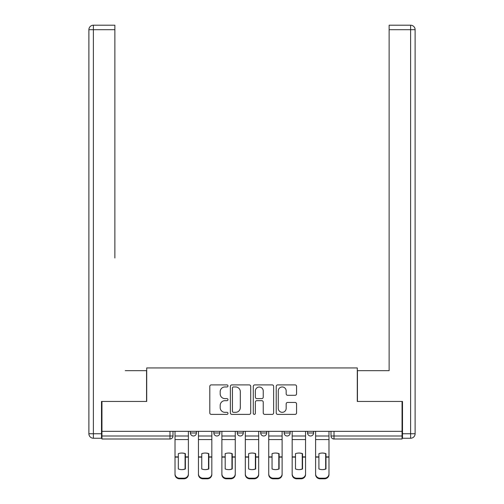 <?xml version="1.0" encoding="UTF-8"?>
<svg xmlns="http://www.w3.org/2000/svg" width="504" height="504" viewBox="0 0 504 504"><rect width="100%" height="100%" fill="white"/><g stroke="black" fill="none" stroke-linecap="round" stroke-linejoin="round"><path stroke-width="0.76" d="M227.972 385.932A1.033 1.033 0 0 0 226.939 384.905L211.271 384.905A1.474 1.474 0 0 0 209.796 386.379L209.796 412.915A1.474 1.474 0 0 0 211.271 414.389L226.939 414.389A1.033 1.033 0 0 0 227.972 413.356A1.033 1.033 0 0 0 226.939 412.322L224.91 412.322A4.719 4.719 0 0 1 220.191 407.604L220.191 405.392A4.719 4.719 0 0 1 224.91 400.68L226.939 400.68A1.033 1.033 0 0 0 227.972 399.647A1.033 1.033 0 0 0 226.939 398.614L224.91 398.614A4.719 4.719 0 0 1 220.191 393.895L220.191 391.684A4.719 4.719 0 0 1 224.91 386.965L226.939 386.965A1.033 1.033 0 0 0 227.972 385.932M307.572 431.336L307.572 432.986L313.582 432.986A3.005 3.005 0 0 1 310.577 435.991A3.005 3.005 0 0 1 307.572 432.986L307.572 431.336M260.713 431.336L260.713 432.986L266.717 432.986A3.005 3.005 0 0 1 263.718 435.991A3.005 3.005 0 0 1 260.713 432.986L260.713 431.336M295.086 395.294A1.474 1.474 0 0 0 296.56 393.819L296.56 386.379A1.474 1.474 0 0 0 295.086 384.905L277.691 384.905A1.474 1.474 0 0 0 276.217 386.379L276.217 412.915A1.474 1.474 0 0 0 277.691 414.389L295.086 414.389A1.474 1.474 0 0 0 296.56 412.915L296.56 403.918A1.474 1.474 0 0 0 295.086 402.444L287.639 402.444A1.474 1.474 0 0 0 286.165 403.918L286.165 408.379A3.944 3.944 0 0 1 282.221 412.322A3.944 3.944 0 0 1 278.277 408.379L278.277 390.909A3.944 3.944 0 0 1 282.221 386.965A3.944 3.944 0 0 1 286.165 390.909L286.165 393.819A1.474 1.474 0 0 0 287.639 395.294L295.086 395.294M101.953 431.336L101.953 401.449L146.708 401.449L146.708 367.951L357.292 367.951L357.292 401.449L402.047 401.449L402.047 431.336L101.953 431.336L101.953 435.991L172.998 435.991L172.998 431.336L172.998 435.991A3.005 3.005 0 0 1 169.993 438.997L101.953 438.997L101.953 435.991M250.708 386.379A1.474 1.474 0 0 0 249.234 384.905L231.84 384.905A1.474 1.474 0 0 0 230.366 386.379L230.366 412.915A1.474 1.474 0 0 0 231.84 414.389L249.234 414.389A1.474 1.474 0 0 0 250.708 412.915L250.708 386.379M254.766 384.905L272.16 384.905A1.474 1.474 0 0 1 273.634 386.379L273.634 412.915A1.474 1.474 0 0 1 272.16 414.389L264.713 414.389A1.474 1.474 0 0 1 263.239 412.915L263.239 402.154A1.474 1.474 0 0 0 261.765 400.68L256.826 400.68A1.474 1.474 0 0 0 255.352 402.154L255.352 413.356A1.033 1.033 0 0 1 254.325 414.389A1.033 1.033 0 0 1 253.292 413.356L253.292 386.379A1.474 1.474 0 0 1 254.766 384.905M331.002 431.336L331.002 435.991L402.047 435.991L402.047 438.997L334.007 438.997A3.005 3.005 0 0 1 331.002 435.991A3.005 3.005 0 0 0 334.007 438.997L334.007 431.336M402.047 431.336L402.047 435.991M313.582 432.986L313.582 431.336L313.582 432.986A3.005 3.005 0 0 1 310.577 435.991M290.153 431.336L290.153 432.986A3.005 3.005 0 0 1 287.148 435.991A3.005 3.005 0 0 1 284.143 432.986A3.005 3.005 0 0 0 287.148 435.991A3.005 3.005 0 0 0 290.153 432.986L290.153 431.336M284.143 431.336L284.143 432.986L290.153 432.986M266.717 431.336L266.717 432.986M243.287 431.336L243.287 432.986A3.005 3.005 0 0 1 240.282 435.991A3.005 3.005 0 0 1 237.283 432.986A3.005 3.005 0 0 0 240.282 435.991A3.005 3.005 0 0 0 243.287 432.986L237.283 432.986L237.283 431.336M213.847 431.336L213.847 432.986L219.857 432.986L219.857 431.336L219.857 432.986A3.005 3.005 0 0 1 216.852 435.991A3.005 3.005 0 0 1 213.847 432.986A3.005 3.005 0 0 0 216.852 435.991M190.417 431.336L190.417 432.986L196.428 432.986L196.428 431.336L196.428 432.986A3.005 3.005 0 0 1 193.423 435.991A3.005 3.005 0 0 1 190.417 432.986A3.005 3.005 0 0 0 193.423 435.991M233.459 386.965A1.033 1.033 0 0 0 232.426 387.998L232.426 411.289A1.033 1.033 0 0 0 233.459 412.322L235.601 412.322A4.719 4.719 0 0 0 240.314 407.604L240.314 391.684A4.719 4.719 0 0 0 235.601 386.965L233.459 386.965M263.239 390.984A3.944 3.944 0 0 0 259.295 387.041A3.944 3.944 0 0 0 255.352 390.984L255.352 397.139A1.474 1.474 0 0 0 256.826 398.614L261.765 398.614A1.474 1.474 0 0 0 263.239 397.139L263.239 390.984M185.088 469.085L185.088 453.556M181.705 453.046A9.311 8.196 180 0 1 185.088 453.657M175.02 457.733L175.02 473.905A4.505 4.271 0 0 0 179.531 478.183L183.884 478.183A4.505 4.271 0 0 0 188.389 473.905L188.389 474.529A4.505 4.271 180 0 1 183.884 478.8L183.884 478.183M181.705 469.634A9.311 8.833 180 0 0 185.088 468.972M185.384 457.115L185.384 453.657A9.311 8.196 180 0 0 181.856 453.046A9.311 8.196 180 0 0 178.328 453.657L178.328 468.972A9.311 8.833 180 0 0 185.384 468.972L185.384 457.115L188.389 457.115L188.389 474.529M188.389 431.336L188.389 457.115M175.02 431.336L175.02 474.529A4.505 4.271 180 0 0 179.531 478.8L183.884 478.8M208.517 469.085L208.517 453.556M205.141 453.046A9.311 8.196 180 0 1 208.517 453.657M198.456 457.733L198.456 473.905A4.505 4.271 0 0 0 202.961 478.183L207.314 478.183A4.505 4.271 0 0 0 211.825 473.905L211.825 474.529A4.505 4.271 180 0 1 207.314 478.8L207.314 478.183M205.141 469.634A9.311 8.833 180 0 0 208.517 468.972M231.947 469.085L231.947 453.556M228.57 453.046A9.311 8.196 180 0 1 231.947 453.657M221.886 457.733L221.886 473.905A4.505 4.271 0 0 0 226.391 478.183L230.744 478.183A4.505 4.271 0 0 0 235.255 473.905L235.255 474.529A4.505 4.271 180 0 1 230.744 478.8L230.744 478.183M228.57 469.634A9.311 8.833 180 0 0 231.947 468.972M101.499 433.742L101.499 438.247L93.391 438.247A4.505 4.505 0 0 1 88.887 433.742L88.887 29.704L93.391 29.704L93.391 25.2L114.868 25.2L114.868 29.704L93.391 29.704L93.391 433.742L101.499 433.742L101.499 401.449L146.563 401.449L146.563 370.654L125.231 370.654M114.868 29.704L114.868 258.01M93.391 25.2A4.505 4.505 0 0 0 88.887 29.704A4.505 4.505 0 0 1 93.391 25.2M378.769 370.654L389.132 370.654L389.132 25.2L410.609 25.2A4.505 4.505 0 0 1 415.113 29.704L415.113 433.742A4.505 4.505 0 0 1 410.609 438.247L402.501 438.247L402.501 401.449L357.437 401.449L357.437 370.654L389.132 370.654L389.132 258.01M402.501 433.742L410.609 433.742L410.609 29.704L415.113 29.704A4.505 4.505 0 0 0 410.609 25.2A4.505 4.505 0 0 1 415.113 29.704A4.505 4.505 0 0 0 410.609 25.2L410.609 29.704L389.132 29.704M208.82 457.115L208.82 453.657A9.311 8.196 180 0 0 205.286 453.046A9.311 8.196 180 0 0 201.757 453.657L201.757 468.972A9.311 8.833 180 0 0 208.82 468.972L208.82 457.115L211.825 457.115L211.825 474.529M211.825 431.336L211.825 457.115M198.456 431.336L198.456 474.529A4.505 4.271 180 0 0 202.961 478.8L207.314 478.8M232.249 457.115L232.249 453.657A9.311 8.196 180 0 0 228.722 453.046A9.311 8.196 180 0 0 225.187 453.657L225.187 468.972A9.311 8.833 180 0 0 232.249 468.972L232.249 457.115L235.255 457.115L235.255 474.529M235.255 431.336L235.255 457.115M221.886 431.336L221.886 474.529A4.505 4.271 180 0 0 226.391 478.8L230.744 478.8M255.377 469.085L255.377 453.556M252 453.046A9.311 8.196 180 0 1 255.377 453.657M245.316 457.733L245.316 473.905A4.505 4.271 0 0 0 249.82 478.183L254.18 478.183A4.505 4.271 0 0 0 258.684 473.905L258.684 474.529A4.505 4.271 180 0 1 254.18 478.8L254.18 478.183M252 469.634A9.311 8.833 180 0 0 255.377 468.972M278.813 469.085L278.813 453.556M275.43 453.046A9.311 8.196 180 0 1 278.813 453.657M268.745 457.733L268.745 473.905A4.505 4.271 0 0 0 273.256 478.183L277.609 478.183A4.505 4.271 0 0 0 282.114 473.905L282.114 474.529A4.505 4.271 180 0 1 277.609 478.8L277.609 478.183M275.43 469.634A9.311 8.833 180 0 0 278.813 468.972M302.243 469.085L302.243 453.556M298.859 453.046A9.311 8.196 180 0 1 302.243 453.657M292.175 457.733L292.175 473.905A4.505 4.271 0 0 0 296.686 478.183L301.039 478.183A4.505 4.271 0 0 0 305.544 473.905L305.544 474.529A4.505 4.271 180 0 1 301.039 478.8L301.039 478.183M298.859 469.634A9.311 8.833 180 0 0 302.243 468.972M255.679 457.115L255.679 453.657A9.311 8.196 180 0 0 252.151 453.046A9.311 8.196 180 0 0 248.623 453.657L248.623 468.972A9.311 8.833 180 0 0 255.679 468.972L255.679 457.115L258.684 457.115L258.684 474.529M258.684 431.336L258.684 457.115M245.316 431.336L245.316 474.529A4.505 4.271 180 0 0 249.82 478.8L254.18 478.8M279.109 457.115L279.109 453.657A9.311 8.196 180 0 0 275.581 453.046A9.311 8.196 180 0 0 272.053 453.657L272.053 468.972A9.311 8.833 180 0 0 279.109 468.972L279.109 457.115L282.114 457.115L282.114 474.529M282.114 431.336L282.114 457.115M268.745 431.336L268.745 474.529A4.505 4.271 180 0 0 273.256 478.8L277.609 478.8M302.545 457.115L302.545 453.657A9.311 8.196 180 0 0 299.011 453.046A9.311 8.196 180 0 0 295.483 453.657L295.483 468.972A9.311 8.833 180 0 0 302.545 468.972L302.545 457.115L305.544 457.115L305.544 474.529M305.544 431.336L305.544 457.115M292.175 431.336L292.175 474.529A4.505 4.271 180 0 0 296.686 478.8L301.039 478.8M325.672 469.085L325.672 453.556M322.295 453.046A9.311 8.196 180 0 1 325.672 453.657M315.611 457.733L315.611 473.905A4.505 4.271 0 0 0 320.116 478.183L324.469 478.183A4.505 4.271 0 0 0 328.98 473.905L328.98 474.529A4.505 4.271 180 0 1 324.469 478.8L324.469 478.183M322.295 469.634A9.311 8.833 180 0 0 325.672 468.972M325.975 457.115L325.975 453.657A9.311 8.196 180 0 0 322.44 453.046A9.311 8.196 180 0 0 318.912 453.657L318.912 468.972A9.311 8.833 180 0 0 325.975 468.972L325.975 457.115L328.98 457.115L328.98 474.529M328.98 431.336L328.98 457.115M315.611 431.336L315.611 474.529A4.505 4.271 180 0 0 320.116 478.8L324.469 478.8M169.993 431.336L169.993 438.997M185.384 456.876L188.389 456.876M175.02 456.876L178.328 456.876M175.02 439.564L188.389 439.564M175.02 457.115L178.328 457.115M175.02 435.991L188.389 435.991M179.531 478.183L179.531 478.8M93.391 438.247L93.391 433.742L88.887 433.742M415.113 433.742L410.609 433.742L410.609 438.247M208.82 456.876L211.825 456.876M198.456 456.876L201.757 456.876M198.456 439.564L211.825 439.564M198.456 457.115L201.757 457.115M198.456 435.991L211.825 435.991M202.961 478.183L202.961 478.8M232.249 456.876L235.255 456.876M221.886 456.876L225.187 456.876M221.886 439.564L235.255 439.564M221.886 457.115L225.187 457.115M221.886 435.991L235.255 435.991M226.391 478.183L226.391 478.8M255.679 456.876L258.684 456.876M245.316 456.876L248.623 456.876M245.316 439.564L258.684 439.564M245.316 457.115L248.623 457.115M245.316 435.991L258.684 435.991M249.82 478.183L249.82 478.8M279.109 456.876L282.114 456.876M268.745 456.876L272.053 456.876M268.745 439.564L282.114 439.564M268.745 457.115L272.053 457.115M268.745 435.991L282.114 435.991M273.256 478.183L273.256 478.8M302.545 456.876L305.544 456.876M292.175 456.876L295.483 456.876M292.175 439.564L305.544 439.564M292.175 457.115L295.483 457.115M292.175 435.991L305.544 435.991M296.686 478.183L296.686 478.8M325.975 456.876L328.98 456.876M315.611 456.876L318.912 456.876M315.611 439.564L328.98 439.564M315.611 457.115L318.912 457.115M315.611 435.991L328.98 435.991M320.116 478.183L320.116 478.8"/></g></svg>

